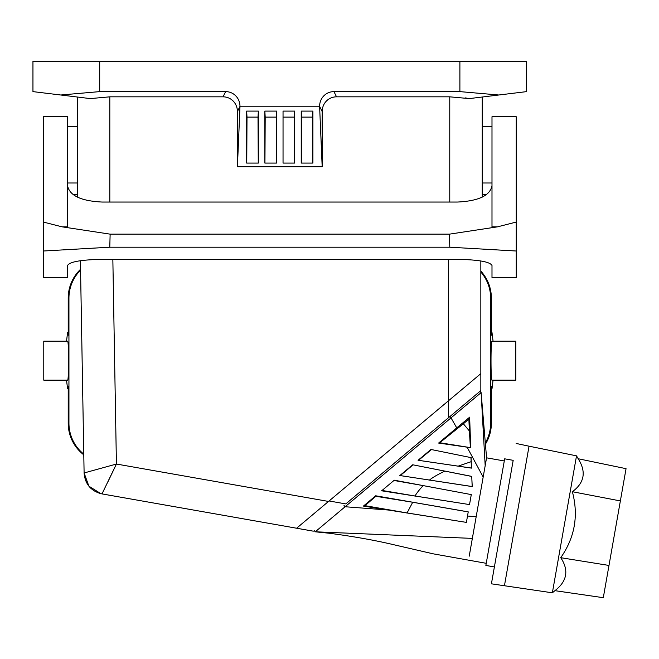 <?xml version="1.0" encoding="UTF-8"?>
<svg xmlns="http://www.w3.org/2000/svg" width="659" height="659" viewBox="0 0 659 659"><rect width="100%" height="100%" fill="white"/><g stroke="black" fill="none" stroke-linecap="round" stroke-linejoin="round"><path stroke-width="0.99" d="M516.244 251.013L449.8 247.207L109.781 247.207L43.346 251.013L43.346 277.563L67.597 277.563L67.597 265.462C69.689 261.755 81.238 259.72 102.236 259.349L457.346 259.349C478.352 259.72 489.901 261.755 491.993 265.462L491.993 277.563L516.244 277.563L516.244 116.734L491.993 116.734L491.993 226.836L497.529 226.836L449.454 234.151L110.135 234.151L62.053 226.836L67.597 226.836L67.597 116.734L43.346 116.734L43.346 222.058L62.053 226.836M516.244 235.222L516.244 237.116M516.244 235.189L516.244 232.347M67.597 185.887C69.689 195.682 81.238 201.069 102.236 202.049L457.346 202.049C478.352 201.069 489.901 195.682 491.993 185.887M99.698 91.617L225.625 91.617L223.063 96.832L109.814 96.832L90.258 98.595L32.95 91.617L32.95 61.303L99.698 61.303L99.698 91.617L60.776 95.003M77.342 97.021L77.342 197.123M498.805 95.003L469.332 98.595L449.767 96.832L336.527 96.832L333.956 91.617L459.891 91.617L498.805 95.003L526.64 91.617L526.64 61.303L459.891 61.303L459.891 91.617M459.891 61.303L99.698 61.303M328.528 501.441L116.421 464.035L101.997 493.904L313.305 531.17L296.608 528.221L329.088 500.972L345.786 503.913L480.839 390.598L480.839 373.637L448.359 400.886L480.839 373.637L480.839 260.972L480.839 373.637M329.088 500.972L448.359 400.886L448.359 417.847M449.8 247.207L449.454 234.151M516.244 222.058L497.529 226.836M43.346 237.116L43.346 232.347M43.346 251.013L43.346 222.058M109.781 247.207L110.135 234.151M294.738 111.099L294.738 163.07L283.041 163.07L283.041 111.099L294.738 111.099L294.392 117.104L283.041 117.104M301.229 163.07L301.229 111.099L312.926 111.099L312.926 163.07L301.229 163.07M276.549 163.07L264.852 163.07L264.852 111.099L276.549 111.099L276.549 163.07M258.353 111.099L258.353 163.07L246.664 163.07L246.664 111.099L258.353 111.099L258.015 117.104L247.001 117.104L246.754 163.07M336.527 96.832A15.363 14.72 63.8 0 0 322.177 111.56L322.177 166.743L237.413 166.743L237.413 111.56A15.363 14.72 116.2 0 0 223.063 96.832M322.177 166.743L319.607 106.346A15.363 14.72 63.8 0 1 333.956 91.617M225.625 91.617A15.363 14.72 116.2 0 1 239.975 106.346L239.975 106.774L319.607 106.774M239.975 106.774L237.413 166.743M294.639 163.07L294.392 117.104M312.827 163.07L312.58 117.104L301.567 117.104L301.32 163.07M301.567 117.104L301.229 111.099M312.926 111.099L312.58 117.104M276.549 117.104L265.19 117.104L264.852 111.099M265.19 117.104L264.943 163.07M247.001 117.104L246.664 111.099M258.262 163.07L258.015 117.104M465.213 97.886L469.332 98.595L482.248 97.021L469.332 98.595M485.345 442.988A39.894 39.845 9.5 0 0 490.65 423.144L490.65 298.197L491.367 298.082A39.894 39.845 170.5 0 0 480.839 271.113M491.367 298.082L491.367 335.192L491.993 332.515L493.064 341.181M80.563 270.091A39.894 39.845 9.5 0 0 68.94 298.197L68.94 423.144A39.894 39.845 170.5 0 0 83.775 454.142M490.65 298.197A39.894 39.845 170.5 0 0 480.839 272.035M80.546 269.284A39.894 39.845 9.5 0 0 68.215 298.082L68.94 298.197M67.589 380.152L67.597 380.152C68.907 381.009 68.898 340.233 67.589 341.181L43.774 341.181L43.774 380.152L67.589 380.152M68.215 298.082L68.215 335.192L67.589 332.515L66.526 341.181M66.526 380.152L67.589 388.81L68.215 386.141L68.215 423.267A39.894 39.845 170.5 0 0 83.784 454.834M491.993 341.181L491.993 341.181C490.683 340.324 490.683 381.1 491.993 380.152L515.808 380.152L515.808 341.181L491.993 341.181M485.444 444.15A39.894 39.845 9.5 0 0 491.367 423.267L491.367 386.141L491.993 388.81L493.064 380.152M67.589 388.81L68.215 388.81M491.367 388.81L491.993 388.81M482.248 197.123L482.248 97.021M296.608 528.221L101.997 493.904C91.057 491.186 85.093 484.208 84.105 472.973L80.398 260.717M94.945 491.342L100.918 493.69C90.563 490.617 84.97 483.706 84.105 472.964C84.97 483.714 90.571 490.625 100.918 493.69L88.891 486.169L84.105 472.964L116.33 464.068M85.505 480.238L88.331 485.444M89.83 487.256L90.917 488.352M116.412 464.051L107.541 482.643M102.45 493.072L101.997 493.904M345.786 503.913L480.839 390.598M314.137 530.47L315.249 531.797L314.137 530.47M468.236 511.87L467.503 516.038L476.177 516.697L483.171 477.075L469.216 556.188M363.422 506.079L364.962 505.659L375.836 496.301L375.696 495.79L363.422 506.079L388.423 510.033L345.11 506.746L481.119 392.616L480.007 391.289L481.119 392.616L485.181 465.674L486.507 458.153M394.296 480.197L381.652 490.798L394.296 480.197L471.284 494.596M381.61 490.79L469.529 504.58L471.292 494.547M471.745 476.457L472.231 486.597L399.832 475.526M444.916 471.127L412.699 464.776L399.865 475.534L429.487 480.049M412.699 464.776L471.819 476.399M418.053 460.254L471.473 468.121L471.07 457.618L430.961 449.471L418.086 460.254L458.153 466.135M430.846 449.446L471.218 457.651M375.696 495.79L468.244 511.87M469.645 417.163L470.707 447.667L467.107 447.164L483.171 477.075L485.181 465.674M467.247 447.189L438.573 443.046M456.885 427.765L438.622 443.054L439.767 442.733L470.707 447.667M450.146 416.34L456.745 427.88M423.152 485.601L394.387 480.543M423.004 485.576L471.292 494.596M382.582 490.543L415.063 496.005M414.956 496.178C416.389 493.467 419.173 489.892 423.3 485.452M469.521 504.58L414.915 495.98M444.767 471.094L471.803 476.465M429.33 480.164C432.856 477.314 438.111 474.266 445.113 471.037M400.548 475.345L412.781 465.089M472.239 486.54L429.339 480.024M472.182 486.597L471.745 476.391M471.473 468.121L470.946 457.75M458.005 466.119L471.432 468.038M457.964 466.201L471.309 461.629M418.819 460.056L431.068 449.891M388.283 510.017L466.391 522.381M406.933 512.916L466.383 522.381L467.503 516.038M364.962 505.659L407.081 512.941M412.691 502.249L375.836 496.301M412.542 502.224L468.236 511.911M412.806 502.076L406.974 513.122M466.391 522.34L467.684 515M469.546 554.318L470.114 551.113M470.114 551.081L471.729 541.953M476.177 516.697L472.355 538.395L315.249 531.797L345.11 506.746L343.99 505.42M486.564 457.832L504.283 460.954L504.662 458.821L485.864 565.438L504.283 460.954L486.564 457.832L481.119 392.616M315.249 531.797L329.212 533.238C353.743 536.475 375.424 540.347 394.263 544.845L433.095 553.807L486.235 563.313M456.605 427.996L469.653 417.188L468.87 419.157L463.359 423.786L469.397 430.97L468.87 419.157M439.767 442.733L463.359 423.786M469.397 430.97L470.369 447.23M578.182 458.738L626.05 468.673L620.366 500.931L572.366 491.721C584.492 482.759 586.428 471.762 578.182 458.738L576.518 455.847L552.366 592.812L491.416 583.816L513.188 460.328L504.662 458.821M491.416 583.816L513.188 460.328M620.366 500.931L603.298 597.697L554.919 590.67C567.119 581.246 569.063 570.249 560.735 557.687C574.837 537.497 578.709 515.511 572.366 491.721M608.99 565.447L560.735 557.687M67.589 332.515L68.215 332.515M491.367 332.515L491.993 332.515M109.814 96.832L109.814 202.049M239.975 106.346L237.413 111.56M322.177 111.56L319.607 106.346M68.94 423.144L68.215 423.267M491.367 423.267L490.65 423.144M449.767 202.049L449.767 96.832M448.359 259.349L448.359 400.886M116.421 464.035L112.846 259.349M504.456 585.653L529.045 446.192L516.162 443.458M491.993 126.693L482.248 126.693M77.342 126.693L67.597 126.693M554.919 590.67L552.366 592.812M77.342 194.685L73.174 194.685M494.39 566.946L485.864 565.438M486.416 194.685L482.248 194.685M576.518 455.847L529.045 446.192M77.342 182.988L67.597 182.988M491.993 182.988L482.248 182.988"/></g></svg>
